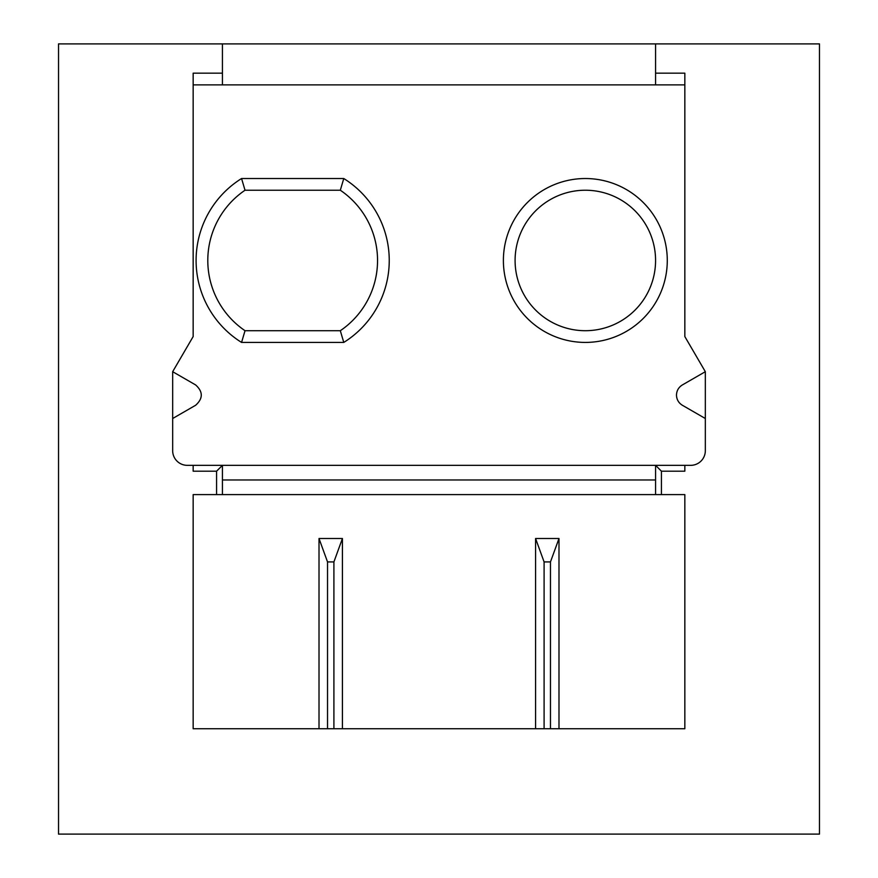 <?xml version="1.0" encoding="UTF-8"?>
<svg xmlns="http://www.w3.org/2000/svg" width="878" height="878" viewBox="0 0 878 878"><rect width="100%" height="100%" fill="white"/><g stroke="black" fill="none" stroke-linecap="round" stroke-linejoin="round"><path stroke-width="1.32" d="M222.43 43.9L222.43 73.17L193.16 73.17L193.16 336.57L172.67 371.69L195.662 384.959C203.136 391.72 203.136 398.48 195.662 405.241L172.67 418.51L172.67 450.71A14.63 14.63 0 0 0 187.31 465.34L690.69 465.34A14.63 14.63 0 0 0 705.33 450.71L705.33 418.51L682.338 405.241C678.584 402.892 676.642 399.512 676.477 395.1C676.642 390.688 678.584 387.308 682.338 384.959L705.33 371.69L684.84 336.57L684.84 73.17L655.57 73.17L655.57 43.9L58.53 43.9L58.53 834.1L819.47 834.1L819.47 43.9L655.57 43.9M667.28 260.47A81.95 81.95 0 0 1 585.33 342.42A81.95 81.95 0 0 1 503.39 260.47A81.95 81.95 0 0 1 585.33 178.53A81.95 81.95 0 0 1 667.28 260.47M515.09 260.47A70.24 70.24 0 0 0 585.33 330.71A70.24 70.24 0 0 0 655.57 260.47A70.24 70.24 0 0 0 585.33 190.23A70.24 70.24 0 0 0 515.09 260.47M245.028 190.23L241.56 178.53L343.781 178.53L340.313 190.23L245.028 190.23A84.87 84.87 0 0 0 245.028 330.71L340.313 330.71A84.87 84.87 0 0 0 340.313 190.23M343.781 178.53A96.58 96.58 0 0 1 343.781 342.42L241.56 342.42A96.58 96.58 0 0 1 241.56 178.53M558.99 728.74L558.99 538.51L550.473 561.92L544.097 561.92L535.58 538.51L558.99 538.51M550.473 728.74L550.473 561.92M544.097 728.74L544.097 561.92M535.58 728.74L535.58 538.51M245.028 330.71L241.56 342.42M343.781 342.42L340.313 330.71M684.84 84.87L655.57 84.87L655.57 73.17M222.43 73.17L222.43 84.87L655.57 84.87M222.43 84.87L193.16 84.87M655.57 479.97L222.43 479.97M705.33 418.51L705.33 371.69M172.67 371.69L172.67 418.51M193.16 465.34L193.16 471.19L216.57 471.19L222.43 465.34L222.43 494.61L655.57 494.61L655.57 465.34L661.43 471.19L661.43 494.61L655.57 494.61M684.84 465.34L684.84 471.19L661.43 471.19M342.42 538.51L333.903 561.92L327.527 561.92L319.01 538.51L342.42 538.51L342.42 728.74M222.43 494.61L216.57 494.61L216.57 471.19M333.903 728.74L333.903 561.92M327.527 728.74L327.527 561.92M661.43 494.61L684.84 494.61L684.84 728.74L193.16 728.74L193.16 494.61L216.57 494.61M319.01 728.74L319.01 538.51"/></g></svg>
